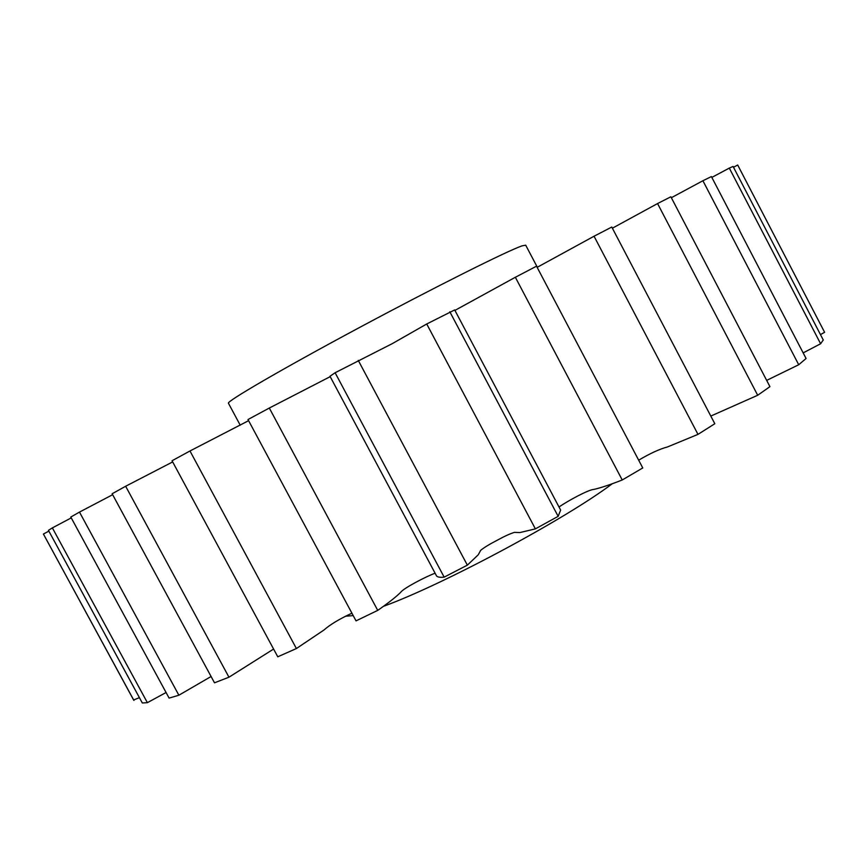 <?xml version="1.0" encoding="UTF-8"?>
<svg xmlns="http://www.w3.org/2000/svg" width="868" height="868" viewBox="0 0 868 868"><rect width="100%" height="100%" fill="white"/><g stroke="black" fill="none" stroke-linecap="round" stroke-linejoin="round"><path stroke-width="1.3" d="M240.23 425.211L228.436 403.24C226.038 401.7 281.449 369.356 357.941 328.343C434.369 287.33 507.737 250.657 522.059 245.872L525.704 245.177L537.325 267.246M612.352 483.682C565.621 519.021 442.919 584.804 383.287 606.396M353.2 615.607L345.421 616.226M803.16 352.896L820.618 343.761L729.304 168.099L711.836 177.408M702.906 180.739L711.402 176.573L806.079 358.495L798.723 364.744L702.906 180.739L671.355 197.72M766.683 380.379L798.723 364.744M657.564 203.557L670.866 196.786L769.938 386.64L757.688 395.265L657.564 203.557L612.385 228.197M710.805 416.065L757.688 395.265M594.048 236.226L611.777 227.047L714.82 423.725L697.98 434.38L594.048 236.226L537.14 267.344M638.674 460.17C650.121 453.4 659.713 449.006 667.438 446.966L697.98 434.38M515.353 277.272L536.533 266.183L642.765 467.95L622.226 479.982L515.353 277.272L454.93 310.397M444.166 577.144L467.353 565.155L478.257 554.782L480.666 550.355C483.877 547.665 489.281 544.355 496.876 540.428C504.351 536.316 510.178 533.636 514.366 532.388L519.921 532.561L535.382 528.872L558.157 516.341L560.641 510.08L454.68 309.93L426.731 323.992L392.271 343.641L335.113 372.741L329.981 376.256L436.561 575.94C437.559 577.155 440.098 577.556 444.166 577.144L335.113 372.741M558.992 506.966C567.954 500.793 588.949 489.422 593.842 489.422C600.645 487.881 610.106 484.735 622.226 479.982M377.732 610.378L269.308 408.036L247.988 419.537L356.032 620.87L377.732 610.378C388.365 602.967 396.014 596.945 400.68 592.334C403.284 588.341 425.938 576.536 435.107 573.216M296.4 648.537L189.973 450.98L172.038 460.756L277.771 656.794L296.4 648.537L323.992 629.994C330.024 624.635 339.334 619.036 351.909 613.199M228.957 677.203L125.654 486.254L112.135 493.751L214.504 682.812L228.957 677.203L273.594 649.047M178.873 695.225L79.487 512.087L70.796 517.046L169.108 698.1L178.873 695.225L211.087 676.508M147.376 702.668L52.362 527.896L48.434 530.337L142.309 702.971L147.376 702.668L166.07 692.512M133.922 700.443L43.411 534.048L133.629 699.999L139.412 697.655M820.466 334.592L824.6 332.292L737.702 165.028L733.493 167.253M729.304 168.099L733.08 166.45L823.255 339.963L820.618 343.761M43.411 534.048L48.858 531.129M52.362 527.896L71.252 517.881M79.487 512.087L112.645 494.695M125.654 486.254L172.667 461.917M189.973 450.98L248.595 420.676M269.308 408.036L330.198 376.658M558.157 516.341L449.819 311.775M535.382 528.872L426.731 323.992M467.353 565.155L358.256 360.383M356.032 620.87L247.988 419.537"/></g></svg>
